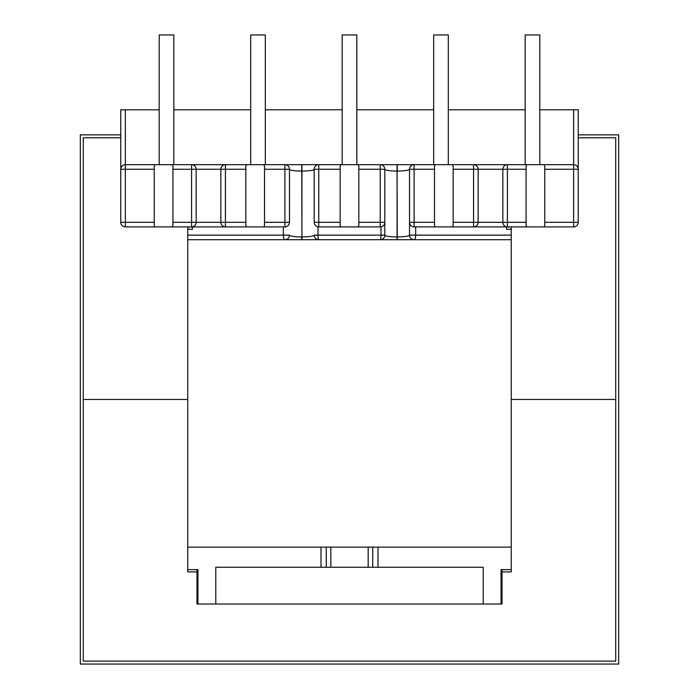 <?xml version="1.0" encoding="UTF-8"?>
<svg xmlns="http://www.w3.org/2000/svg" width="699" height="699" viewBox="0 0 699 699"><rect width="100%" height="100%" fill="white"/><g stroke="black" fill="none" stroke-linecap="round" stroke-linejoin="round"><path stroke-width="1.05" d="M314.201 222.701L314.183 169.263C313.405 170.355 309.316 170.967 301.924 171.08L301.741 171.08C294.349 170.967 290.26 170.355 289.482 169.263L289.482 222.326A4.578 4.578 0 0 1 284.904 226.904L125.348 226.904A4.578 4.578 0 0 1 120.77 222.326L120.77 169.263A4.578 4.578 0 0 1 125.348 164.684L159.197 164.684L159.197 34.95L173.833 34.95L173.833 164.684L250.688 164.684L250.688 34.95L265.323 34.95L265.323 164.684L342.178 164.684L342.178 34.95L356.822 34.95L356.822 164.684L433.677 164.684L433.677 34.95L448.312 34.95L448.312 164.684L433.677 164.684M501.061 604.032L501.061 569.633L511.249 569.633L502.022 569.633L502.022 604.032L483.21 604.032L483.21 567.247L372.742 567.247L372.742 547.125M539.803 164.684L539.803 34.95L525.167 34.95L525.167 164.684L573.652 164.684L573.652 109.787L578.23 109.787L578.23 222.326A4.578 4.578 0 0 1 573.652 226.904L543.542 226.904C544.591 226.712 544.993 225.183 544.748 222.326L544.748 169.263C544.993 166.406 544.591 164.877 543.542 164.684L573.652 164.684A4.578 4.578 0 0 1 578.23 169.263L544.748 169.263M326.258 547.125L326.258 567.247L215.79 567.247L215.79 604.032L196.978 604.032L196.978 569.633M372.742 567.247L326.258 567.247M187.751 569.633L197.939 569.633L197.939 604.032M250.688 164.684L265.323 164.684M358.832 222.326L384.817 222.326A4.578 4.578 0 0 1 380.239 226.904L357.635 226.904C358.683 226.712 359.076 225.183 358.832 222.326L358.832 169.263C359.076 166.406 358.683 164.877 357.635 164.684L397.076 164.684L397.076 171.08C389.684 170.967 385.595 170.355 384.817 169.263L384.817 235.135C385.595 236.236 389.684 236.839 397.076 236.952L397.076 171.08L397.259 236.952C404.651 236.839 408.74 236.236 409.518 235.135L409.518 169.263C408.74 170.355 404.651 170.967 397.259 171.08L397.259 164.684L543.542 164.684M448.312 164.684L525.167 164.684M120.787 168.878L120.77 109.787L125.348 109.787L125.348 164.684L155.458 164.684C154.409 164.877 154.007 166.406 154.252 169.263L125.348 169.263L125.348 222.326L154.252 222.326L154.252 169.263M171.718 226.904C172.767 226.712 173.169 225.183 172.924 222.326L172.924 169.263C173.169 166.406 172.767 164.877 171.718 164.684L155.458 164.684M171.718 164.684L247.035 164.684C245.987 164.877 245.594 166.406 245.838 169.263L225.436 169.263L225.436 222.326L245.838 222.326L245.838 169.263M187.751 229.281L192.47 229.281L192.47 226.904L263.305 226.904C264.353 226.712 264.755 225.183 264.502 222.326L264.502 169.263C264.755 166.406 264.353 164.877 263.305 164.684L247.035 164.684M263.305 164.684L301.741 164.684L301.924 236.952C309.316 236.839 313.405 236.236 314.183 235.135A4.578 4.578 0 0 0 318.761 239.713A4.578 4.578 0 0 1 314.183 235.135L380.99 235.135L380.99 226.843M301.924 239.713L301.924 164.684L341.365 164.684C340.317 164.877 339.924 166.406 340.168 169.263L318.761 169.263L318.761 222.326L340.168 222.326L340.168 169.263M357.635 164.684L341.365 164.684M159.197 164.684L173.833 164.684M357.635 226.904L318.761 226.904A4.578 4.578 0 0 1 314.183 222.326L318.761 222.326L318.761 226.904M340.168 222.326C339.924 225.183 340.317 226.703 341.365 226.904M434.498 222.326L434.498 169.263L414.096 169.263L414.096 222.326L434.498 222.326C434.245 225.183 434.647 226.703 435.695 226.904L506.53 226.904L506.53 229.281L511.249 229.281M172.924 222.326L220.858 222.326L220.858 169.263L196.157 169.263L196.157 222.326A4.578 4.578 0 0 1 191.587 226.904L191.587 169.263L172.924 169.263M245.838 222.326C245.594 225.183 245.987 226.703 247.035 226.904M154.252 222.326C154.007 225.183 154.409 226.703 155.458 226.904M215.79 604.032L483.21 604.032M125.348 109.787L159.197 109.787M173.833 109.787L250.688 109.787M265.323 109.787L342.178 109.787M356.822 109.787L433.677 109.787M448.312 109.787L525.167 109.787M539.803 109.787L573.652 109.787M187.751 235.135L283.331 235.135A4.578 1.573 90 0 0 284.904 239.713A4.578 4.578 0 0 0 289.482 235.135C290.26 236.236 294.349 236.839 301.741 236.952L301.741 239.713M384.799 222.701L384.817 235.135A4.578 4.578 0 0 1 380.239 239.713A4.578 0.751 90 0 0 380.99 235.135L384.817 235.135M526.076 222.326L526.076 169.263L507.413 169.263L507.413 222.326L526.076 222.326C525.831 225.183 526.233 226.703 527.282 226.904L543.542 226.904M413.712 226.887L451.965 226.904C453.013 226.712 453.406 225.183 453.162 222.326L453.162 169.263C453.406 166.406 453.013 164.877 451.965 164.684M453.162 222.326L473.564 222.326L473.564 164.684A4.578 4.578 0 0 1 478.142 169.263L478.142 222.326A4.578 4.578 0 0 1 473.564 226.904L451.965 226.904M527.282 226.904L473.564 226.904L473.564 222.326L502.843 222.326L502.843 169.263L453.162 169.263M435.695 164.684C434.647 164.877 434.245 166.406 434.498 169.263M415.669 226.904L415.669 235.135A4.578 1.573 -90 0 1 414.096 239.713A4.578 4.578 0 0 1 409.518 235.135L409.518 222.326L414.096 222.326L414.096 226.904A4.578 4.578 0 0 1 409.518 222.326L409.535 222.71M527.282 164.684C526.233 164.877 525.831 166.406 526.076 169.263M125.348 164.684L125.348 169.263L120.77 169.263A4.578 4.578 0 0 1 125.348 164.684L124.964 164.702M502.843 222.326A4.578 4.578 0 0 0 507.413 226.904A4.578 4.578 0 0 1 502.843 222.326L507.413 222.326L507.413 226.904M220.858 222.326A4.578 4.578 0 0 0 225.436 226.904A4.578 4.578 0 0 1 220.858 222.326L225.436 222.326L225.436 226.904M507.413 164.684A4.578 4.578 0 0 0 502.843 169.263L507.413 169.263L507.413 164.684A4.578 4.578 0 0 0 502.843 169.263M380.239 226.904L380.239 164.684A4.578 4.578 0 0 1 384.817 169.263L358.832 169.263M414.096 164.684A4.578 4.578 0 0 0 409.518 169.263L414.096 169.263L414.096 164.684A4.578 4.578 0 0 0 409.518 169.263M264.502 222.326L284.904 222.326L284.904 164.684A4.578 4.578 0 0 1 289.482 169.263L264.502 169.263M318.761 164.684A4.578 4.578 0 0 0 314.183 169.263L318.761 169.263L318.761 164.684A4.578 4.578 0 0 0 314.183 169.263M191.587 164.684A4.578 4.578 0 0 1 196.157 169.263L191.587 169.263L191.587 164.684M225.436 164.684A4.578 4.578 0 0 0 220.858 169.263L225.436 169.263L225.436 164.684A4.578 4.578 0 0 0 220.858 169.263M187.751 547.125L511.249 547.125M187.751 239.713L511.249 239.713M192.47 226.992L187.751 226.992L187.751 399.452L83.26 399.452L83.26 137.79L120.77 137.79M578.23 137.79L615.74 137.79L615.74 399.452L511.249 399.452L615.74 399.452L615.74 661.123L83.26 661.123L83.26 399.452L187.751 399.452L187.751 571.913L196.978 571.913M502.022 571.913L511.249 571.913L511.249 226.992L506.53 226.992M120.77 134.863L80.333 134.863L80.333 664.05L618.667 664.05L618.667 134.863L578.23 134.863M377.993 547.125L377.993 567.247M368.163 567.247L368.163 547.125M330.837 547.125L330.837 567.247M321.007 567.247L321.007 547.125M289.482 235.135L283.331 235.135L283.331 226.904M318.01 226.843L318.01 235.135A4.578 0.751 90 0 0 318.761 239.713M544.748 222.326L573.652 222.326L573.652 164.684A4.578 4.578 0 0 1 578.23 169.263M409.518 235.135L511.249 235.135M397.076 239.713L397.076 236.952L397.259 239.713M573.652 226.904L573.652 222.326L578.23 222.326M284.904 226.904L284.904 222.326L289.482 222.326M120.77 222.326L125.348 222.326L125.348 226.904"/></g></svg>
